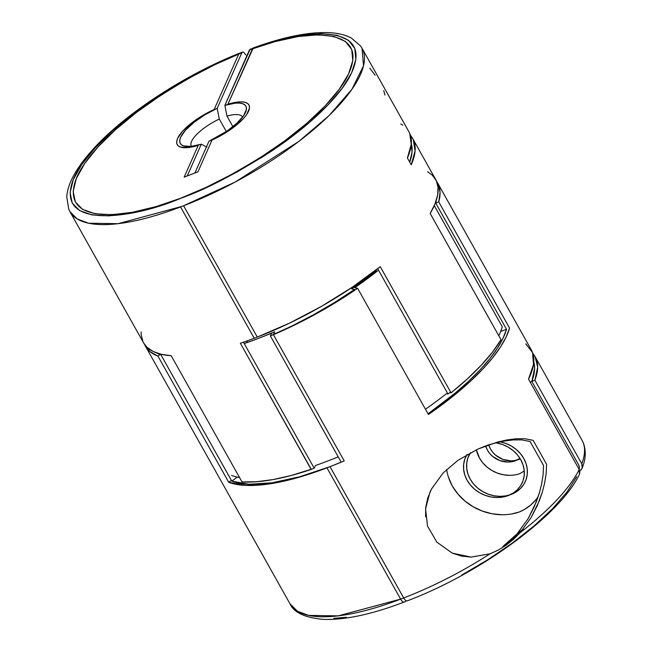 <?xml version="1.0" encoding="UTF-8"?>
<svg xmlns="http://www.w3.org/2000/svg" width="652" height="652" viewBox="0 0 652 652"><rect width="100%" height="100%" fill="white"/><g stroke="black" fill="none" stroke-linecap="round" stroke-linejoin="round"><path stroke-width="0.98" d="M375.096 75.265L369.814 68.134M518.65 459.513A21.231 18.329 23.9 0 1 488.772 444.917L490.516 449.073L492.782 452.341L495.667 455.226L502.822 459.367L510.891 460.874L514.893 460.548L520.247 458.812A21.231 18.329 23.9 0 1 518.65 459.513M500.174 441.844A31.076 26.83 23.9 0 1 525.39 481.38A31.076 26.83 23.9 0 1 511.339 494.371A31.076 26.83 23.9 0 1 476.873 487.37A31.076 26.83 23.9 0 1 468.576 456.196A31.076 26.83 23.9 0 1 470.508 452.692L467.875 457.981L466.71 463.14L466.718 468.511L467.883 473.898L470.165 479.081L473.482 483.874L477.704 488.087L482.659 491.559L488.169 494.151L494.02 495.773L499.986 496.359L505.83 495.887L511.339 494.371L516.294 491.869L520.508 488.478L523.817 484.338L526.099 479.595L527.256 474.444L527.256 469.065L526.091 463.686L523.801 458.495L520.483 453.702L516.27 449.489L511.307 446.017L505.797 443.425L499.954 441.803M509.302 475.341L503.336 474.754L497.492 473.132L491.983 470.54L487.02 467.068L482.798 462.855L479.489 458.063L476.384 449.774A31.076 26.83 -156.1 0 0 519.106 473.89A31.076 26.83 -156.1 0 0 524.257 470.834M498.209 550.133L490.011 553.833L471.005 557.101L452.252 553.124L436.848 542.13L427.492 526.001L425.585 508.804L429.888 492.35L431.51 488.992L443.107 472.993L457.9 460.361L478.014 449.032L488.03 445.023L507.044 439.921L516.099 438.755L524.795 438.714L533.165 440.353L546.604 464.297L546.131 473.874L544.632 483.091L542.342 492.048L539.318 500.801L531.184 517.484L520.174 532.643L505.838 545.406L498.209 550.133L490.011 553.833A165.73 54.744 150.7 0 1 403.686 597.949A6.218 2.372 69 0 0 407.15 600.899A6.218 2.372 -111 0 1 403.686 597.949L402.162 598.536A165.73 54.744 -29.3 0 0 403.686 597.949A165.73 54.744 -29.3 0 0 490.011 553.833L471.005 557.101L461.437 556.058L452.252 553.124M506.563 543.768L505.838 545.406L506.563 543.768M446.669 469.44A51.793 44.719 -156.1 0 0 519.367 511.983L511.73 513.947M407.182 600.883C479.709 573.646 560.174 515.235 579.449 474.289L579.229 469.513A165.73 54.744 150.7 0 1 520.174 532.643A165.73 54.744 -29.3 0 0 579.229 469.513L528.511 379.146A165.73 54.744 -29.3 0 0 531.38 350.034L437.606 182.927A165.73 54.744 150.7 0 1 438.747 201.892L509.554 328.07A165.73 54.744 150.7 0 1 428.413 414.493L357.606 288.306A165.73 54.744 150.7 0 1 273.4 334.712L344.207 460.899A165.73 54.744 150.7 0 1 330.002 466.653L403.686 597.949L330.002 466.653A165.73 54.744 150.7 0 1 231.819 481.143L161.011 354.957A165.73 54.744 150.7 0 1 156.659 352.952L161.011 354.957L231.819 481.143L237.263 477.101L231.819 481.143L249.17 484.249L272.096 482.79L299.488 476.824L330.002 466.653A165.73 54.744 150.7 0 0 344.207 460.899L273.4 334.712L274.679 331.835L273.4 334.712L294.973 324.835L316.505 313.645L337.532 301.379L357.606 288.306L428.413 414.493L444.102 403.172L458.576 391.656L471.632 380.124L483.067 368.747L492.7 357.687L500.402 347.117L506.05 337.198L509.554 328.07L438.747 201.892L435.234 203.245L438.747 201.892L440.059 192.201L438.185 184.06L436.555 181.272A165.73 54.744 150.7 0 1 437.606 182.927M409.692 133.375L411.241 144.418L407.402 157.98L411.233 164.801L415.096 150.938L413.311 139.724L410.442 135.388A165.73 54.744 150.7 0 1 412.724 138.591A165.73 54.744 150.7 0 1 411.233 164.801L407.402 157.98A165.73 54.744 -29.3 0 0 408.902 131.769L362.015 48.224A165.73 54.744 150.7 0 1 183.603 205.763L235.144 182.063L298.86 141.394L328.999 115.64L351.966 89.242L363.531 65.73L362.015 48.224L360.548 45.925L351.298 38.028C345.014 34.727 337.271 32.918 328.07 32.6C307.825 31.997 282.878 37.115 253.229 47.938L252.568 48.631C295.34 30.383 377.198 19.853 350.939 74.206C338.828 99.153 302.968 130.742 269.146 152.666C234.052 174.687 205.005 189.724 181.998 197.784C141.182 215.616 57.963 230.629 75.803 179.813C84.32 156.276 118.118 124.173 152.16 101.084C187.646 77.816 217.54 61.704 241.843 52.747L217.197 108.338A39.356 12.999 150.7 0 0 184.891 130.889A39.356 12.999 150.7 0 0 184.687 146.219A39.356 12.999 150.7 0 0 201.305 144.198L206.855 147.132L201.305 144.198L187.222 175.95L197.955 171.835L212.03 140.074A39.356 12.999 150.7 0 0 248.999 110.131A39.356 12.999 150.7 0 0 227.923 104.222L252.568 48.631L278.119 40.424L301.289 35.363L321.216 33.627L337.141 35.289L348.478 40.277L354.786 48.419L355.853 59.397L351.615 72.812L342.251 88.15L328.095 104.833L309.692 122.25L287.719 139.74L263.009 156.643L236.48 172.332L209.137 186.219L181.998 197.784L156.081 206.586L132.356 212.299L111.72 214.712L94.939 213.734L82.641 209.398L75.29 201.875L73.163 191.435L76.341 178.477L84.695 163.481L97.93 147.018L115.526 129.691L136.847 112.168L161.077 95.094L187.32 79.112L214.581 64.817L241.843 52.747L217.197 108.338L219.3 119.047L226.317 131.533L219.3 119.047A31.076 10.261 -29.3 0 0 191.427 146.374A31.076 10.261 150.7 0 1 191.346 146.235A31.076 10.261 150.7 0 1 219.3 119.047L217.197 108.338L204.997 114.76L193.986 122.348L185.527 130.164L180.645 137.246L179.756 140.237L179.96 142.723L181.232 144.63L183.546 145.909L190.963 146.423L201.305 144.198L187.222 175.95L197.955 171.835L212.03 140.074L229.969 129.952L235.242 126.064L243.709 118.248L246.643 114.565L249.471 108.183L249.268 105.697L247.996 103.782L245.682 102.511L242.405 101.908L238.265 101.997L227.923 104.222L253.269 47.922M425.617 516.808L425.723 507.362L427.745 498.006L431.51 488.992L443.107 472.993L457.9 460.361L478.014 449.032L497.704 442.015L507.044 439.921L516.099 438.755L524.795 438.714L533.165 440.353L546.604 464.297L546.131 473.874L544.632 483.091L542.342 492.048L537.321 505.585L531.184 517.484M427.598 171.712L432.317 175.176L436.278 180.645L438.054 187.328L437.614 195.103L434.982 203.872L430.181 213.489L500.989 339.676L492.48 352.129L481.152 365.332L467.248 379.008L451.062 392.846L449.774 392.585L451.062 392.846L380.255 266.66L352.463 287.092L321.697 306.244L289.447 323.172L257.279 337.06A165.73 54.744 150.7 0 1 255.755 337.646A165.73 54.744 -29.3 0 0 257.279 337.06L183.603 205.763L257.279 337.06A165.73 54.744 -29.3 0 0 380.255 266.66L451.062 392.846A165.73 54.744 -29.3 0 0 500.989 339.676L430.181 213.489A165.73 54.744 -29.3 0 0 435.691 179.52L412.724 138.591M314.215 468.266L243.457 342.186L314.215 468.266L315.421 465.536L314.215 468.266L311.232 469.261A165.73 54.744 -29.3 0 0 314.215 468.266M245.983 54.996L243.579 52.217L245.983 54.996M183.603 205.763A165.73 54.744 150.7 0 1 182.071 206.35L183.603 205.763M581.706 439.75A165.73 54.744 150.7 0 1 581.771 463.784A165.73 54.744 -29.3 0 0 582.097 440.41L535.211 356.856A165.73 54.744 150.7 0 1 534.884 380.23L581.771 463.784L582.228 468.006L580.321 470.418M532.928 353.653A165.73 54.744 150.7 0 1 535.211 356.856M246.595 342.61L247.41 340.776L246.595 342.61A159.512 52.69 -29.3 0 0 274.679 331.835A159.512 52.69 150.7 0 1 246.595 342.61M434.256 205.576L502.252 326.733L434.256 205.576M500.671 331.485L506.498 329.244A165.73 54.744 150.7 0 1 428.03 413.808L455.52 392.83L468.576 381.298L480.011 369.92L489.644 358.861L497.346 348.29L502.994 338.372L506.498 329.244L435.691 203.065L506.498 329.244L500.671 331.485M161.761 354.403L161.011 354.957L161.761 354.403M354.696 287.736L357.606 288.306L354.696 287.736A159.512 52.69 -29.3 0 0 378.478 270.124A159.512 52.69 150.7 0 1 354.696 287.736M241.843 52.747L242.544 52.038L243.579 52.217M576.735 476.693L567.02 491.991L552.676 508.552L534.232 525.773L512.366 543.026L487.859 559.677L461.632 575.129M579.408 474.371L579.921 471.632L579.229 469.513L528.511 379.146L533.491 364.525L532.562 352.593L525.773 343.824M532.928 353.645L535.072 356.62L537.672 367.125L534.884 380.23L530.141 382.048L534.884 380.23L581.771 463.784L582.456 465.895L582.228 468.006L581.111 469.782L579.269 470.956M400.801 123.961L402.83 125.233M520.174 532.643L513.385 539.448L505.838 545.406M501.983 514.738L492.04 513.768L482.293 511.062L473.107 506.734L464.843 500.956L457.81 493.931L452.284 485.944L448.478 477.297M384.949 95.111L383.735 90.652M425.454 409.22A159.512 52.69 -29.3 0 0 446.375 393.694A159.512 52.69 150.7 0 1 425.454 409.22M498.804 335.78A159.512 52.69 -29.3 0 0 502.252 326.733A159.512 52.69 150.7 0 1 498.804 335.78M327.834 460.956A159.512 52.69 -29.3 0 0 338.225 456.848A159.512 52.69 150.7 0 1 327.834 460.956A159.512 52.69 150.7 0 1 315.421 465.536A159.512 52.69 -29.3 0 0 327.834 460.956M515.593 460.687A21.231 18.329 23.9 0 1 485.675 445.952L487.46 450.239L489.725 453.515L492.61 456.392L499.766 460.54L507.835 462.048L511.836 461.722L515.593 460.687L519.946 458.315A21.231 18.329 23.9 0 1 515.593 460.687M467.093 454.411L464.819 459.155L463.653 464.314L463.662 469.684L464.827 475.072L467.109 480.255L470.426 485.047L474.648 489.261L479.603 492.733L485.112 495.324L490.964 496.946L496.93 497.533L502.773 497.06L508.283 495.536A31.076 26.83 23.9 0 1 473.817 488.544A31.076 26.83 23.9 0 1 465.52 457.37A31.076 26.83 23.9 0 1 466.954 454.64M483.254 446.816L494.648 443.189L503.988 441.094L513.043 439.929L521.739 439.888L530.109 441.526L543.548 465.471L543.075 475.047L541.576 484.265L539.285 493.222L536.262 501.975L528.128 518.658L517.117 533.817L502.782 546.58L510.329 540.622L517.117 533.817A165.73 54.744 -29.3 0 0 523.197 529.041M400.63 599.123L326.945 467.826A165.73 54.744 150.7 0 0 341.151 462.064L270.344 335.886L291.917 326.008L313.449 314.818L334.476 302.552L354.549 289.48L351.64 288.909L354.549 289.48A165.73 54.744 150.7 0 1 270.344 335.886L341.151 462.064A165.73 54.744 150.7 0 1 326.945 467.826L400.63 599.123A6.218 2.372 69 0 0 404.093 602.073A6.218 2.372 -111 0 1 400.63 599.123L338.201 615.863L308.64 615.398L297.361 611.177L289.985 603.785A165.73 54.744 -29.3 0 0 400.63 599.123A165.73 54.744 -29.3 0 0 402.162 598.536M436.473 199.699A165.73 54.744 150.7 0 1 435.691 203.065L436.473 199.691M483.344 446.783L494.648 443.189L503.988 441.094L513.043 439.929L521.739 439.888L530.109 441.526L543.548 465.471L543.075 475.047L541.576 484.265L539.285 493.222L534.265 506.759L528.128 518.658M157.955 356.131A165.73 54.744 150.7 0 1 145.494 346.31A165.73 54.744 150.7 0 1 144.63 344.558L149.919 351.591L157.955 356.131L228.762 482.317L157.955 356.131L160.636 354.142L157.955 356.131M326.945 467.826A165.73 54.744 150.7 0 1 228.762 482.317L231.387 480.369L228.762 482.317L246.114 485.422L269.04 483.963L296.432 477.997L326.945 467.826M411.298 143.668A165.73 54.744 150.7 0 1 409.725 162.12L412.04 152.112L411.298 143.66M448.005 394.02A165.73 54.744 -29.3 0 0 449.774 392.585L448.005 394.02L377.687 268.705L448.005 394.02L446.375 393.694L448.005 394.02M254.223 338.233A165.73 54.744 -29.3 0 0 255.755 337.646L254.223 338.233L180.547 206.937L254.223 338.233A165.73 54.744 150.7 0 1 240.343 343.254A165.73 54.744 -29.3 0 0 254.223 338.233M182.071 206.35A165.73 54.744 150.7 0 1 180.547 206.937A165.73 54.744 150.7 0 1 69.903 211.598L77.278 218.99L88.55 223.212L118.118 223.677L182.071 206.35M311.159 469.44L240.343 343.254L311.232 469.261L291.289 475.471L272.878 479.611L256.334 481.763L242.006 481.893A165.73 54.744 -29.3 0 0 311.159 469.44M239.414 53.244C185.804 74.483 127.401 112.299 95.42 146.667C76.936 166.586 67.392 183.408 66.789 197.148L68.713 209.153L69.903 211.598L143.587 342.895A165.73 54.744 -29.3 0 0 171.191 355.715L242.006 481.893L171.191 355.715L161.166 354.264L153.049 351.428L146.961 347.239L143.554 342.846M578.715 464.957L531.828 381.404L530.141 382.048L531.828 381.404L534.616 368.298L533.784 361.925A165.73 54.744 150.7 0 1 531.828 381.404L578.715 464.957L579.4 467.068L579.172 469.179M375.381 270.507L376.196 270.67L375.381 270.507M270.344 335.886L271.623 333.009L270.344 335.886M252.935 48.109L249.512 49.805C292.283 31.557 374.142 21.027 347.883 75.379C335.772 100.326 299.912 131.916 266.097 153.839C230.995 175.861 201.949 190.897 178.941 198.958C138.126 216.79 54.907 231.802 72.747 180.987C81.264 157.45 115.062 125.347 149.104 102.258C184.589 78.99 214.484 62.877 238.787 53.92L214.141 109.512A39.356 12.999 150.7 0 0 181.835 132.063A39.356 12.999 150.7 0 0 181.631 147.393A39.356 12.999 150.7 0 0 198.249 145.363L184.166 177.124L194.899 173.008L208.974 141.248A39.356 12.999 150.7 0 0 245.943 111.305A39.356 12.999 150.7 0 0 224.867 105.396L249.512 49.805L275.062 41.598L298.233 36.536L318.16 34.8L334.085 36.463L345.421 41.451L351.738 49.593L352.797 60.571L348.559 73.986L339.195 89.324L325.038 106.007L306.636 123.424L284.663 140.913L259.952 157.817L233.424 173.505L206.081 187.393L178.941 198.958L153.024 207.76L129.308 213.473L108.664 215.885L91.883 214.907L79.585 210.572L72.233 203.049L70.106 192.609L73.285 179.65L81.639 164.654L94.874 148.191L112.47 130.865L133.79 113.342L158.02 96.268L184.263 80.286L211.525 65.991L238.787 53.92L214.141 109.512L201.941 115.934L190.93 123.521L182.47 131.337L177.588 138.42L176.7 141.403L176.904 143.896L178.175 145.803L180.49 147.083L187.906 147.596L198.249 145.363L184.166 177.124L194.899 173.008L208.974 141.248L226.912 131.125L236.806 123.301L243.587 115.73L246.415 109.357L246.212 106.871L244.94 104.956L242.625 103.684L239.349 103.081L235.209 103.171L224.867 105.396L226.977 116.097L232.903 126.667L226.977 116.097A31.076 10.261 150.7 0 1 242.487 116.993A31.076 10.261 150.7 0 1 242.56 117.14A31.076 10.261 -29.3 0 0 226.977 116.097L224.867 105.396L250.213 49.096M238.787 53.92L239.488 53.211L240.523 53.391M346.505 617.257L333.783 618.332M143 341.77L141.223 335.095L141.134 331.917M535.854 499.774L530.752 504.982L524.697 509.293L519.367 511.983A51.793 44.719 -156.1 0 0 538.234 496.522M508.283 495.536L513.238 493.042L517.452 489.652L520.761 485.512L523.043 480.768L524.2 475.61L524.2 470.239L523.034 464.86L520.744 459.668L517.427 454.876L513.214 450.662L508.25 447.19L502.741 444.599L496.025 442.822A31.076 26.83 23.9 0 1 522.333 482.553A31.076 26.83 23.9 0 1 508.283 495.536M244.223 343.555A159.512 52.69 -29.3 0 0 271.623 333.009A159.512 52.69 150.7 0 1 244.223 343.555M351.64 288.909A159.512 52.69 -29.3 0 0 376.196 270.67A159.512 52.69 150.7 0 1 351.64 288.909M231.566 475.406A159.512 52.69 -29.3 0 0 239.569 477.566A159.512 52.69 150.7 0 1 231.566 475.406M239.121 53.423L242.454 52.07M582.097 440.41L583.287 442.855C586.221 450.434 585.855 458.861 582.179 468.136M145.494 346.31L289.985 603.785C293.897 612.619 305.144 617.819 323.726 619.4C345.348 620.052 372.145 614.274 404.126 602.057L405.658 601.47"/></g></svg>
